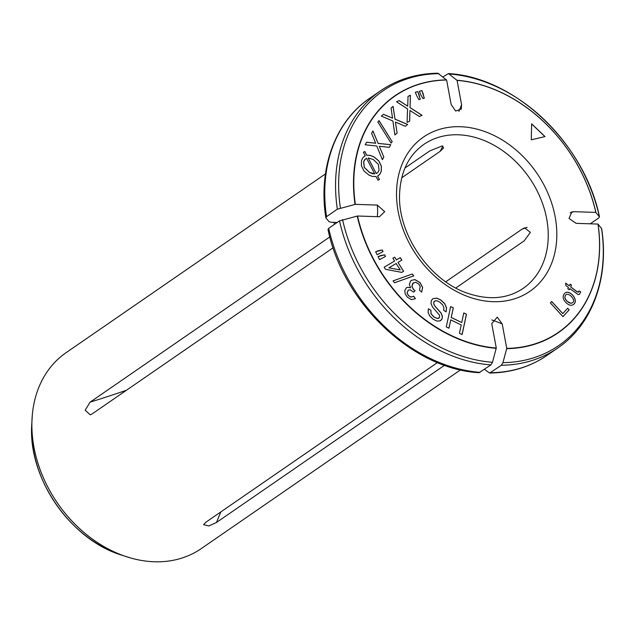 <?xml version="1.0" encoding="UTF-8"?>
<svg xmlns="http://www.w3.org/2000/svg" width="635" height="635" viewBox="0 0 635 635"><rect width="100%" height="100%" fill="white"/><g stroke="black" fill="none" stroke-linecap="round" stroke-linejoin="round"><path stroke-width="0.95" d="M562.967 316.659L569.166 309.864L567.682 308.245L562.793 313.603L551.688 301.498L550.37 302.935L562.967 316.659M545.02 136.581L531.281 139.811L531.63 123.833L545.02 136.581M375.642 251.746L382.262 250.007L383.048 251.587L377.142 254.754L375.642 251.746M405.368 126.286L395.407 122.071L397.097 133.136L394.883 134.961L392.898 120.999L381.341 116.11L383.524 114.3L392.549 118.189L391.065 108.061L393.097 106.37L395.01 119.118L407.622 124.42L405.368 126.286L407.622 124.42M417.838 91.63L420.299 99.274L418.941 99.616L416.711 95.734L415.322 92.265L417.838 91.63L419.227 95.099M451.263 317.46L461.748 322.516L463.796 312.928L466.479 314.222L462.129 334.558L459.446 333.264L461.224 324.937L450.747 319.881L448.961 328.208L446.278 326.914L450.636 306.578L453.319 307.872L451.199 317.508L461.748 322.516M413.702 296.227L415.433 298.672L411.369 299.601L407.273 297.093L405.257 293.965L404.741 290.766L406.305 287.806L407.805 287.234L410.559 287.845L409.369 284.21L410.583 281.067L411.409 280.321L414.941 279.598L420.021 282.535L422.608 287.48L421.664 292.1L419.465 290.187L420.203 286.798L418.743 283.964L415.6 282.257L412.766 283.321L411.917 286.266L413.528 289.497L415.107 290.822L413.536 292.116L410.385 289.854L408.265 290.1L407.138 292.918L408.495 295.616L411.004 297.069L413.702 296.227M394.676 257.159L396.423 259.913L400.28 257.612L401.86 260.112L397.994 262.406L403.614 271.304L401.788 272.391L385.445 269.28L384.143 267.216L394.597 261.001L392.859 258.247L394.676 257.159L396.423 259.913M389.287 147.336L379.293 146.28L383.834 157.075L382.373 159.679L376.777 146.002L365.181 144.772L366.617 142.2L375.698 143.232L371.594 133.326L372.935 130.929L378.127 143.391L390.771 144.693L389.287 147.336M571.444 212.066L573.897 211.669L595.82 212.407A143.669 111.649 55.4 0 0 457.073 80.383L448.453 73.573L442.928 76.946M571.849 211.923L569.039 218.44L576.056 223.337L597.98 224.068A143.669 111.649 55.4 0 1 506.746 348.385L502.214 323.953L497.261 317.151L491.752 323.604L496.276 348.036A143.669 111.649 55.4 0 1 357.537 216.011L379.46 216.749L384.723 211.645L377.293 205.081L355.37 204.351A143.669 111.649 55.4 0 1 446.611 80.026L451.136 104.465L455.62 111.038L461.288 109.125L461.605 104.815L457.073 80.383M378.063 256.611L384.667 254.841L385.469 256.453L379.563 259.628L378.063 256.611L380.968 255.484M394.533 282.758L393.073 280.86L412.329 274.002L413.79 275.892L394.533 282.758M443.69 310.348L443.897 307.562L442.619 304.808L439.952 302.22L437.229 300.847L435.102 300.823L433.872 301.982L433.745 303.84L434.975 306.118L441.119 313.071L442.389 316.198L442.055 318.921L440.095 320.913L436.904 321.064L433.149 319.23L429.704 315.952L428.085 312.293L428.419 308.777L430.919 310.309L431.094 313.809L433.999 317.008L437.666 318.54L439.563 317.365L439.547 315.238L432.649 307.173L431.014 303.601L431.363 300.466L432.856 298.688L436.817 298.117L440.785 299.982L444.778 303.728L446.548 307.808L446.143 311.817L443.69 310.348M421.894 90.614L424.307 98.266L422.981 98.6L420.751 94.718L419.362 91.249L421.894 90.614L423.283 94.083M419.394 116.538A4729.345 3675.388 -124.6 0 1 409.94 110.434L409.67 121.15L407.067 122.38L407.559 108.895L396.565 101.814L399.137 100.6L407.702 106.188L408.019 96.385L410.416 95.25L410.051 107.593L422.053 115.276L419.394 116.538M377.849 121.999L379.008 120.602L392.2 141.692L391.041 143.089L377.849 121.999M379.444 179.538L377.984 180.221L376.063 176.522L372.261 176.395L368.848 175.006L363.95 170.95L361.386 165.767L361.521 160.433L362.855 157.655L365.236 155.734L363.395 152.217L364.855 151.535L366.784 155.242L370.118 155.345L373.952 156.861L378.841 160.917L381.373 166.14L381.262 171.291L379.841 174.252L377.603 176.022L379.444 179.538M579.049 290.925L577.842 292.235L570.667 286.893L571.524 285.202L570.151 284.155L569.285 285.845L565.634 283.067L565.856 285.544L568.444 287.512L567.809 288.758L569.19 289.806L569.817 288.56L578.064 294.545L579.358 294.386L580.731 291.894L579.049 290.925M566.38 302.99C562.547 299.22 562.126 295.862 565.118 292.91C570.071 289.354 579.438 300.784 573.262 304.586C571.309 305.856 569.016 305.324 566.38 302.99M506.746 348.385L502.944 362.648L501.364 365.276L489.601 373.047L484.751 369.506M595.82 212.407L599.48 216.892C584.668 143.502 515.056 77.184 448.469 73.573M449.445 74.001A154.71 120.237 55.4 0 1 599.361 216.654L598.757 217.956L590.264 223.814M597.98 224.068L601.647 228.592C609.378 277.789 592.368 324.66 557.768 347.996L546.965 355.441A156.178 121.372 -124.6 0 1 490.561 372.721M527.129 227.338A493.514 154.821 169.5 0 0 522.049 229.172L524.637 227.822L530.392 232.362L524.208 240.84L455.787 288.004M522.049 229.172L445.722 281.789M355.37 204.351L337.344 209.201L326.541 216.646L325.938 217.948L328.993 221.631L331.2 222.258L337.193 222.456M326.541 216.646A156.178 121.372 -124.6 0 1 369.689 98.274C335.089 121.61 318.079 168.481 325.811 217.67L325.938 217.948M446.611 80.026L437.856 73.215M404.955 168.021L429.728 150.939L442.119 145.947L443.603 147.939L440.198 151.289L401.701 177.824M334.28 224.457A119.007 92.488 -124.6 0 1 334.161 222.353M357.537 216.011L339.503 220.861L328.7 228.306L328.097 229.608M496.276 348.036L492.474 362.299L490.903 364.927L479.004 372.689C412.401 369.086 342.789 302.768 327.977 229.386M329.819 236.911L90.067 402.169L85.161 410.194L90.234 414.83L92.234 413.837L333.097 247.801M325.438 173.919L66.111 352.671A119.007 92.488 55.4 0 0 32.314 414.972A119.007 92.488 55.4 0 0 130.945 558.07A119.007 92.488 55.4 0 0 154.249 561.761A119.007 92.488 55.4 0 0 159.448 561.784A119.007 92.488 55.4 0 0 201.192 548.64L460.518 369.887M437.483 362.569L206.026 522.121L203.581 524.669L208.859 525.963L216.487 522.47L444.548 365.268M383.834 157.075L379.293 146.28M383.762 157.115L382.357 159.631M366.554 142.24L375.698 143.232M372.888 131.016L378.127 143.391M378.063 143.431L390.771 144.693M390.708 144.74L389.255 147.336M380.897 255.532L384.667 254.841M384.604 254.889L385.405 256.5M396.169 263.493L388.874 267.835L400.233 269.923L396.169 263.493M400.233 269.923L388.874 267.835M396.351 259.961L400.28 257.612M400.217 257.659L401.788 260.152M403.542 271.343L397.994 262.406M384.151 267.216L394.597 261.001M392.859 258.247L394.613 257.207M393.089 280.876L412.329 274.002M412.266 274.05L413.71 275.923M413.639 296.275L415.433 298.672M406.329 287.79L407.741 287.282L410.559 287.845M411.417 280.321L414.877 279.646L419.949 282.575L422.545 287.52L421.711 291.989M413.353 282.789L411.853 286.306L413.456 289.536L415.107 290.822M415.044 290.862L413.528 292.108M408.265 290.1L407.067 292.965L408.432 295.656L410.94 297.109L413.456 296.41M428.395 308.84L430.919 310.309M430.855 310.356L431.03 313.849L433.935 317.055L437.602 318.587L438.912 318.159M432.856 298.688L436.753 298.156L440.714 300.03L444.706 303.776L446.476 307.856L446.183 311.579M434.586 301.101L433.808 302.03L433.681 303.887L434.911 306.157L441.055 313.118L442.325 316.238L441.992 318.968L440.706 320.572M463.78 312.999L466.479 314.222M466.415 314.269L462.074 334.534M448.913 328.184L450.747 319.881M450.62 306.649L453.319 307.872M453.255 307.919L451.199 317.508M423.22 94.123L424.236 98.282M419.37 91.273L421.823 90.654M419.163 95.147L420.227 99.29M415.33 92.289L417.774 91.678M409.607 121.19L409.94 110.434M396.581 101.822L399.137 100.6M399.074 100.64L407.702 106.188M408.019 96.401L410.416 95.25M410.353 95.298L410.051 107.593M409.988 107.632L421.981 115.308M397.097 133.136L395.407 122.071M397.034 133.175L394.883 134.953M383.461 114.348L392.549 118.189M393.033 106.426L395.01 119.118M394.946 119.158L407.551 124.468M378.952 120.666L392.2 141.692M392.136 141.74L391.025 143.073M375.65 251.762L378.547 250.619M378.476 250.658L382.262 250.007M382.199 250.047L382.984 251.635M364.339 156.289L365.236 155.734M363.403 152.225L364.855 151.535M364.784 151.582L366.784 155.242M366.72 155.281L370.054 155.392L373.888 156.909L378.777 160.957L381.31 166.187L381.198 171.339L379.77 174.3L378.444 175.49M379.373 179.57L377.603 176.022M376.293 173.522L377.96 172.315L379.063 170.188L378.381 164.417L373.293 159.496L368.197 157.972L376.23 173.569L377.166 173.022M376.23 173.569L368.197 157.972M374.69 173.903L366.562 158.29L364.657 159.687L363.696 161.623L364.315 167.378L369.546 172.395L374.69 173.903L372.229 173.633L369.483 172.434L364.252 167.426L363.633 161.663L365.514 158.901M531.622 123.936L544.933 136.604M578.39 292.179L576.747 291.616L570.667 286.893M570.603 286.941L571.524 285.202M571.46 285.25L570.111 284.226M565.642 283.162L569.285 285.845M569.158 289.782L569.817 288.56M579.374 294.378L580.731 291.894M580.668 291.941L579.025 290.997M566.007 294.688C564.221 296.712 564.69 298.95 567.42 301.411C569.341 303.212 571.04 303.649 572.5 302.704C576.302 300.95 569.5 292.449 566.007 294.688L565.944 294.735C564.158 296.751 564.626 298.99 567.357 301.458L570.73 303.244L572.31 302.847M565.039 292.997L565.102 292.949C570.087 289.481 579.342 300.847 573.199 304.633M562.951 316.643L569.166 309.864M569.103 309.904L567.634 308.3M551.632 301.554L562.793 313.603M460.462 126.722A93.702 72.827 55.4 0 0 416.814 255.675A93.702 72.827 55.4 0 0 552.76 260.231A93.702 72.827 55.4 0 0 460.462 126.722M501.364 365.276A156.178 121.372 55.4 0 0 557.768 347.996M506.674 348.678A143.899 111.831 55.4 0 0 598.059 224.155M502.944 362.648A154.71 120.237 55.4 0 0 601.528 228.322M573.897 211.669A493.514 154.821 169.5 0 0 570.159 212.852M438.983 73.652A154.71 120.237 55.4 0 0 340.4 207.978M437.848 73.215C416.362 73.541 397.24 79.407 380.492 90.821A156.178 121.372 55.4 0 0 337.344 209.201M595.9 212.487A143.899 111.831 55.4 0 0 456.922 80.24M461.605 104.815A493.514 269.24 91.9 0 1 458.835 111.482M442.865 146.058A493.514 269.24 91.9 0 1 440.198 151.289M480.1 372.372A156.178 121.372 -124.6 0 1 328.7 228.306M342.559 219.639A154.71 120.237 55.4 0 0 492.474 362.299M339.503 220.861A156.178 121.372 55.4 0 0 490.903 364.927M446.461 79.891A143.899 111.831 55.4 0 0 355.068 204.414M377.293 205.081A493.514 154.821 -10.5 0 1 377.293 216.678M126.452 390.247A493.514 154.821 -10.5 0 1 90.067 402.169M458.303 134.787A87.455 67.969 55.4 0 0 423.807 144.431C408.376 155.416 400.288 172.339 399.55 195.207C398.137 234.529 429.522 280.178 466.765 292.965C488.482 300.506 507.254 298.998 523.073 288.449A87.455 67.969 55.4 0 0 540.314 197.747A87.455 67.969 55.4 0 0 458.303 134.787M357.235 216.083A143.899 111.831 55.4 0 0 496.205 348.329M128.841 557.451A118.959 92.448 -124.6 0 1 126.682 556.776A118.959 92.448 -124.6 0 1 32.004 419.417A118.959 92.448 -124.6 0 1 32.139 417.155M130.945 558.07L121.801 555.181A113.141 87.924 -124.6 0 1 31.75 424.545L32.314 414.972M502.214 323.953A493.514 269.24 -88.1 0 0 491.831 319.953M220.893 511.873A493.514 269.24 -88.1 0 0 216.487 522.47M380.492 90.821L369.689 98.274M546.965 355.441C530.217 366.863 511.096 372.729 489.609 373.055M121.801 555.181C70.493 539.774 27.9 477.988 31.75 424.545"/></g></svg>
